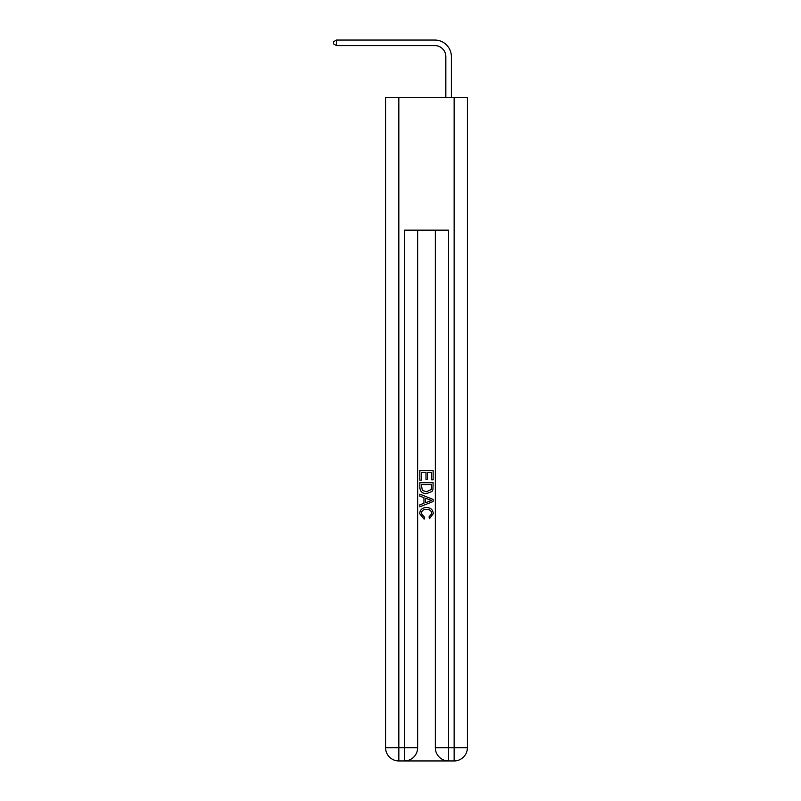 <?xml version="1.0" encoding="UTF-8"?>
<svg xmlns="http://www.w3.org/2000/svg" width="801" height="801" viewBox="0 0 801 801"><rect width="100%" height="100%" fill="white"/><g stroke="black" fill="none" stroke-linecap="round" stroke-linejoin="round"><path stroke-width="1.2" d="M445.837 97.442L445.837 56.641A11.054 11.054 138 0 0 434.783 45.577L336.47 45.577L333.596 43.925L333.596 41.712L336.47 40.05L434.783 40.05A16.591 16.591 -42 0 1 451.374 56.641L451.374 97.442M405.366 760.95L447.609 760.95M398.838 97.442L398.838 747.683L385.571 747.683L385.571 97.442L467.404 97.442L467.404 747.683L454.137 747.683L454.137 97.442M448.6 760.95L448.6 747.683L435.333 747.683A13.267 13.267 0 0 0 448.6 760.95L454.137 760.95L454.137 747.683L448.6 747.683L448.6 230.147L404.375 230.147L404.375 747.683L398.838 747.683L398.838 760.95L404.375 760.95A13.267 13.267 0 0 0 417.641 747.683L404.375 747.683L404.375 760.95M417.641 230.147L417.641 747.683M435.333 747.683L435.333 230.147M454.137 760.95A13.267 13.267 0 0 0 467.404 747.683M385.571 747.683A13.267 13.267 0 0 0 398.838 760.95M419.854 480.149L419.854 470.457L433.121 470.457L433.121 479.809L431.589 479.809L431.589 472.32L427.504 472.32L427.504 479.298L425.982 479.298L425.982 472.32L421.386 472.32L421.386 480.149L419.854 480.149M419.854 487.459L419.854 482.703L433.121 482.703L432.93 489.581L431.979 491.514L426.563 493.586C422.317 493.606 420.084 491.564 419.854 487.459M421.386 484.575L422.317 490.442L426.593 491.724L431.318 489.461L431.589 484.575L421.386 484.575M419.854 496.139L419.854 494.157L433.121 499.423L433.121 501.536L419.854 506.803L419.854 504.82L423.939 503.308L423.939 497.651L419.854 496.139M429.136 499.574L425.471 498.212L425.471 502.748L431.589 500.485L429.136 499.574M421.216 513.521L424.54 517.236L424.099 519.108L419.684 513.691C420.044 509.616 422.337 507.564 426.583 507.544C430.668 507.624 432.9 509.666 433.291 513.651L429.436 518.768L429.036 516.895L431.759 513.561C431.369 510.698 429.646 509.316 426.593 509.416C423.489 509.246 421.696 510.617 421.216 513.521M445.837 56.641A11.054 11.054 138 0 0 434.783 45.577A11.054 11.054 138 0 1 445.837 56.641A11.054 11.054 138 0 0 434.783 45.577A11.054 11.054 138 0 1 445.837 56.641A11.054 11.054 138 0 0 434.783 45.577A11.054 11.054 138 0 1 445.837 56.641A11.054 11.054 138 0 0 434.783 45.577A11.054 11.054 138 0 1 445.837 56.641A11.054 11.054 138 0 0 434.783 45.577A11.054 11.054 138 0 1 445.837 56.641A11.054 11.054 138 0 0 434.783 45.577A11.054 11.054 138 0 1 445.837 56.641A11.054 11.054 138 0 0 434.783 45.577A11.054 11.054 138 0 1 445.837 56.641A11.054 11.054 138 0 0 434.783 45.577A11.054 11.054 138 0 1 445.837 56.641A11.054 11.054 138 0 0 434.783 45.577A11.054 11.054 138 0 1 445.837 56.641A11.054 11.054 138 0 0 434.783 45.577A11.054 11.054 138 0 1 445.837 56.641A11.054 11.054 138 0 0 434.783 45.577A11.054 11.054 138 0 1 445.837 56.641A11.054 11.054 138 0 0 434.783 45.577A11.054 11.054 138 0 1 445.837 56.641A11.054 11.054 138 0 0 434.783 45.577A11.054 11.054 138 0 1 445.837 56.641A11.054 11.054 138 0 0 434.783 45.577A11.054 11.054 138 0 1 445.837 56.641A11.054 11.054 138 0 0 434.783 45.577A11.054 11.054 138 0 1 445.837 56.641A11.054 11.054 138 0 0 434.783 45.577M336.47 45.577L336.47 40.05L434.783 40.05"/></g></svg>
